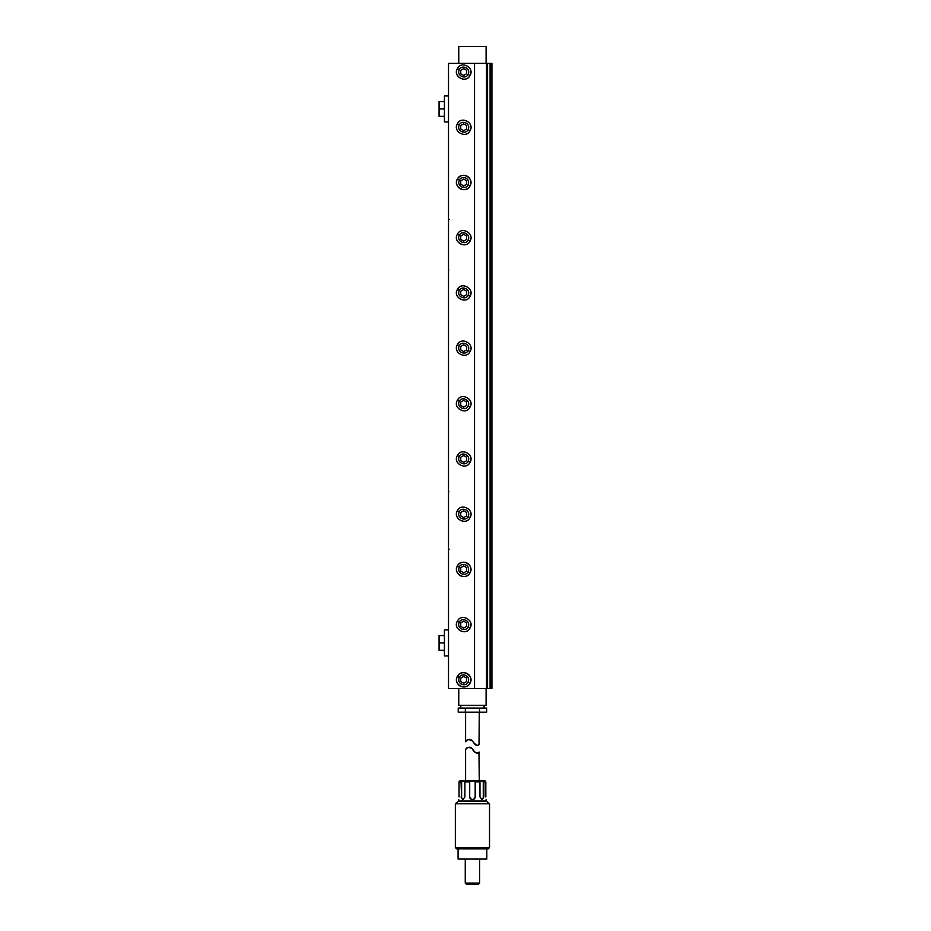 <?xml version="1.0" encoding="UTF-8"?>
<svg xmlns="http://www.w3.org/2000/svg" width="931" height="931" viewBox="0 0 931 931"><rect width="100%" height="100%" fill="white"/><g stroke="black" fill="none" stroke-linecap="round" stroke-linejoin="round"><path stroke-width="1.4" d="M491.929 688.509L491.929 63.366L487.576 63.366L487.576 688.509L491.929 688.509M474.554 688.509L474.554 63.366L448.509 63.366L448.509 688.509L487.576 688.509M486.494 688.509L486.494 63.366L487.576 63.366M474.554 63.366L486.494 63.366M457.4 676.383A7.18 7.18 0 0 1 467.141 673.532A7.18 7.18 0 0 1 470.004 683.273A7.18 7.18 0 0 1 460.263 686.124A7.18 7.18 0 0 1 457.4 676.383C452.536 684.262 466.012 691.617 470.004 683.273C474.868 675.394 461.392 668.039 457.4 676.383L459.355 677.454C456.376 684.506 466.233 687.148 468.049 682.202C471.028 675.161 461.171 672.508 459.355 677.454L459.355 677.454M459.355 622.234L457.4 621.163C452.396 628.89 466.21 636.443 470.004 628.053C475.008 620.325 461.194 612.773 457.4 621.163C452.536 629.042 466.012 636.397 470.004 628.053L468.049 626.982C471.354 620.93 461.567 616.788 459.355 622.234C456.05 628.285 465.837 632.428 468.049 626.982L468.049 626.982M457.4 565.943A7.18 7.18 0 0 1 467.141 563.092A7.18 7.18 0 0 1 470.004 572.833A7.18 7.18 0 0 1 460.263 575.684A7.18 7.18 0 0 1 457.4 565.943C452.536 573.822 466.012 581.177 470.004 572.833C474.868 564.954 461.392 557.599 457.4 565.943L459.355 567.014C456.376 574.055 466.233 576.708 468.049 571.762C471.028 564.71 461.171 562.068 459.355 567.014L459.355 567.014M459.355 511.794L457.4 510.723C452.396 518.451 466.21 526.003 470.004 517.613C475.008 509.885 461.194 502.333 457.4 510.723C452.536 518.59 466.012 525.957 470.004 517.613L468.049 516.542C471.354 510.491 461.567 506.348 459.355 511.794C456.05 517.845 465.837 521.988 468.049 516.542L468.049 516.542M457.4 455.503C452.396 463.231 466.21 470.772 470.004 462.381C475.008 454.665 461.194 447.113 457.4 455.503L459.355 456.574C456.05 462.614 465.837 466.768 468.049 461.322C471.354 455.271 461.567 451.128 459.355 456.574M457.4 400.283C452.396 408.011 466.21 415.552 470.004 407.161C475.008 399.446 461.194 391.893 457.4 400.283L459.355 401.354C461.578 395.896 471.354 400.062 468.049 406.102C465.826 411.549 456.05 407.394 459.355 401.354M457.4 344.714C452.396 352.442 466.21 359.983 470.004 351.592C475.008 343.876 461.194 336.324 457.4 344.714L459.355 345.785C456.05 351.825 465.837 355.979 468.049 350.533C471.354 344.482 461.567 340.339 459.355 345.785M457.4 289.494C452.396 297.222 466.21 304.763 470.004 296.372C475.008 288.645 461.194 281.104 457.4 289.494L459.355 290.565C461.578 285.107 471.354 289.273 468.049 295.313C465.826 300.76 456.05 296.605 459.355 290.565M457.4 234.275C452.396 242.002 466.21 249.543 470.004 241.152C475.008 233.425 461.194 225.884 457.4 234.275L459.355 235.334C456.05 241.385 465.837 245.54 468.049 240.093C471.354 234.042 461.567 229.887 459.355 235.334L459.355 235.334M457.4 179.055A7.18 7.18 0 0 1 467.141 176.192A7.18 7.18 0 0 1 470.004 185.932A7.18 7.18 0 0 1 460.263 188.795A7.18 7.18 0 0 1 457.4 179.055C452.536 186.922 466.012 194.288 470.004 185.932C474.868 178.065 461.392 170.699 457.4 179.055L459.355 180.114C456.376 187.166 466.233 189.819 468.049 184.862C471.028 177.821 461.171 175.168 459.355 180.114L459.355 180.114M457.4 123.835C452.396 131.55 466.21 139.103 470.004 130.712C475.008 122.985 461.194 115.444 457.4 123.835L459.355 124.894C456.05 130.945 465.837 135.088 468.049 129.642C471.354 123.602 461.567 119.447 459.355 124.894L459.355 124.894M459.355 69.674L457.4 68.615C452.396 76.33 466.21 83.883 470.004 75.492C475.008 67.765 461.194 60.224 457.4 68.615C452.536 76.482 466.012 83.848 470.004 75.492L468.049 74.422C471.354 68.37 461.567 64.227 459.355 69.674C456.05 75.725 465.837 79.868 468.049 74.422L468.049 74.422M463.696 179.078L460.74 180.789L460.74 184.198L463.696 185.909L466.664 184.198L466.664 180.789L463.696 179.078L460.74 180.789L460.74 184.198M463.696 185.909L466.664 184.198L466.664 180.789M463.696 565.967L460.74 567.677L460.74 571.099L463.696 572.809L466.664 571.099L466.664 567.677L463.696 565.967L466.664 567.677L466.664 571.099L463.696 572.809M463.696 676.406L460.74 678.117L460.74 681.539L463.696 683.249L466.664 681.539L466.664 678.117L463.696 676.406L466.664 678.117L466.664 681.539L463.696 683.249M463.696 68.638L460.74 70.337L460.74 73.758L463.696 75.469L466.664 73.758L466.664 70.337L463.696 68.638L460.74 70.337L460.74 73.758M463.696 75.469L466.664 73.758L466.664 70.337M463.696 123.858L460.74 125.569L460.74 128.978L463.696 130.689L466.664 128.978L466.664 125.569L463.696 123.858L466.664 125.569L466.664 128.978L463.696 130.689M463.696 234.298L460.74 236.009L460.74 239.418L463.696 241.129L466.664 239.418L466.664 236.009L463.696 234.298L466.664 236.009M463.696 289.518L460.74 291.228L460.74 294.638L463.696 296.349L466.664 294.638L466.664 291.228L463.696 289.518M463.696 344.738L460.74 346.448L460.74 349.87L463.696 351.569L466.664 349.87L466.664 346.448L463.696 344.738M460.74 346.448L460.74 349.87M463.696 400.307L460.74 402.017L460.74 405.427L463.696 407.138L466.664 405.427L466.664 402.017L463.696 400.307M463.696 455.527L460.74 457.237L460.74 460.659L463.696 462.358L466.664 460.659L466.664 457.237L463.696 455.527M460.74 457.237L460.74 460.659M463.696 510.747L460.74 512.457L460.74 515.879L463.696 517.578L466.664 515.879L466.664 512.457L463.696 510.747M463.696 517.578L466.664 515.879L466.664 512.457M463.696 621.186L460.74 622.897L460.74 626.319L463.696 628.029L466.664 626.319L466.664 622.897L463.696 621.186L460.74 622.897L460.74 626.319M463.696 628.029L466.664 626.319L466.664 622.897M490.09 688.509L490.09 63.366M472.657 63.366L470.178 63.366M470.248 63.366L471.959 63.366M478.906 63.366L480.885 63.366M485.679 63.366L487.425 63.366M448.509 95.963L444.413 95.963L444.413 121.938L448.509 121.938M439.071 116.34L439.071 113.605L439.688 116.34L439.071 116.34L439.071 101.572L444.413 101.572M439.071 101.572L439.071 104.307L439.688 101.572M439.688 108.95L439.071 111.685L439.071 106.215L439.688 108.95L444.413 108.95M444.413 116.34L439.688 116.34M448.509 629.938L444.413 629.938L444.413 655.913L448.509 655.913M439.071 650.315L439.071 647.58L439.688 650.315L439.071 650.315L439.071 635.547L444.413 635.547M439.071 635.547L439.071 638.282L439.688 635.547M439.071 640.191L439.688 642.925L439.071 645.66L439.071 640.191L439.688 642.925L444.413 642.925M444.413 650.315L439.688 650.315L439.071 647.58M458.762 63.366L458.762 46.55L486.11 46.55L486.11 63.366M486.11 688.509L486.11 705.326L458.762 705.326L458.762 688.509M479.546 708.06L479.546 712.168L486.645 712.168L486.645 708.06L458.227 708.06L458.227 712.168L465.337 712.168L465.337 708.06M479.546 712.168L465.337 712.168M472.436 741.111C475.95 745.428 478.22 746.429 479.267 744.102C477.952 746.418 475.671 745.428 472.436 741.111C469.143 736.654 464.685 742.705 465.698 741.611C466.803 739.261 469.061 739.086 472.436 741.111L472.762 741.495M479.279 712.168L479.023 744.381M478.185 745.114L477.3 745.487M476.3 745.37L474.857 744.218M474.135 743.322L473.448 742.379M470.597 739.621L469.399 739.377M467.723 739.901L467.141 740.285M477.533 884.45L467.339 884.45M466.629 884.45L465.256 883.088L479.616 883.088L478.255 884.45M486.797 848.897L486.797 859.069L458.087 859.069L458.087 848.897M488.158 848.897L456.714 848.897L455.352 847.536L489.531 847.536L488.158 848.897M455.352 847.536L455.352 803.779L489.531 803.779L489.531 847.536M489.531 803.779L486.11 801.044L458.762 801.044L455.352 803.779M462.905 799.671L464.895 796.936L464.895 781.9L469.701 781.9L469.701 796.936C471.528 800.474 473.355 800.474 475.171 796.936L475.171 781.9L479.977 781.9L479.977 796.936L482.107 799.671L483.841 796.936L483.841 781.9L485.831 781.9L485.831 796.936C486.133 800.474 486.133 800.474 485.831 796.936M474.787 798.333L473.891 799.264M470.993 799.264L470.085 798.333M459.041 796.936C458.739 800.474 458.739 800.474 459.041 796.936L459.041 781.9L461.031 781.9L461.613 796.936A2.735 1.932 -90 0 0 463.161 799.624M462.765 799.671L461.031 796.936M485.016 781.097L485.831 781.9M459.856 780.806L485.016 780.806M459.856 781.097L459.041 781.9M481.723 799.624A2.735 1.932 90 0 0 483.27 796.936L483.27 781.097L483.841 781.9M483.27 781.097L479.395 781.097L479.977 781.9M469.701 781.9L469.701 781.097L475.171 781.097L475.171 781.9M461.031 781.9L461.613 781.097L465.477 781.097L464.895 781.9M469.783 797.599A2.735 2.735 0 0 0 471.342 799.45M473.646 799.392A2.735 2.735 0 0 0 475.089 797.623M461.613 781.097L461.613 796.936M472.436 748.896C469.049 746.871 466.803 747.046 465.698 749.408C464.685 750.502 469.143 744.439 472.436 748.896C474.81 755.041 480.419 752.26 479.116 752.062C477.394 754.122 475.171 753.063 472.436 748.896L472.087 748.512M479.279 780.527L478.953 752.236M478.767 752.434L477.987 753.028M477.126 753.307L476.265 753.156M473.832 750.7L472.89 749.432M470.783 747.488L470.202 747.267M469.247 747.174L467.793 747.651M466.862 748.291L465.931 749.152M468.049 682.202L470.004 683.273M468.049 571.762L470.004 572.833M468.049 184.862L470.004 185.932M468.049 129.642L470.004 130.712M468.049 240.093L470.004 241.152M468.049 295.313L470.004 296.372M468.049 350.533L470.004 351.592M468.049 406.102L470.004 407.161M468.049 461.322L470.004 462.381M448.858 491.428L448.509 492.022M448.858 269.99L448.509 270.584M448.509 219.413L449.254 219.39M448.509 549.348L449.254 549.325M460.822 708.06L460.822 705.326M484.062 708.06L484.062 705.326M465.605 741.716L465.605 712.168M479.616 883.088L479.616 859.069M465.256 883.088L465.256 859.069M486.11 801.044L486.11 799.671M458.762 801.044L458.762 799.671M465.605 749.502L465.605 780.527"/></g></svg>

